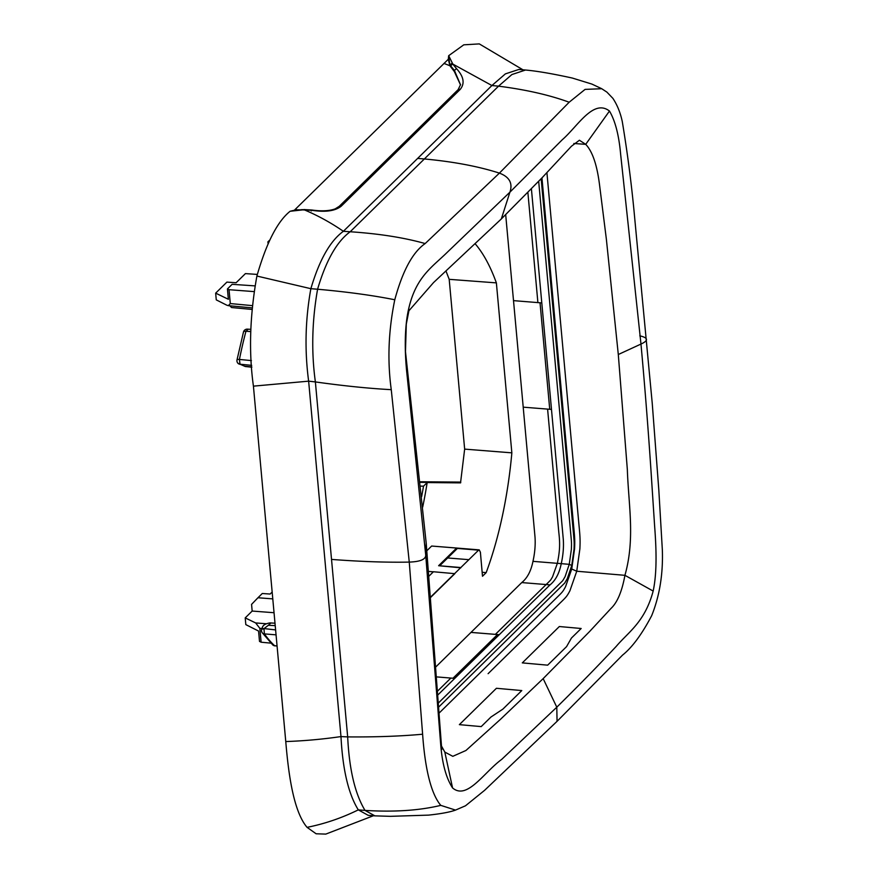 <?xml version="1.0" encoding="UTF-8"?>
<svg xmlns="http://www.w3.org/2000/svg" width="878" height="878" viewBox="0 0 878 878"><rect width="100%" height="100%" fill="white"/><g stroke="black" fill="none" stroke-linecap="round" stroke-linejoin="round"><path stroke-width="1.32" d="M331.533 559.418C360.704 561.624 386.616 562.524 409.258 562.096L391.259 389.667C387.275 360.529 388.449 330.567 394.782 299.76C372.481 295.315 346.755 291.814 317.584 289.235C325.99 260.645 336.856 241.483 350.19 231.759L498.528 86.165L511.896 74.553L525.538 70.02L518.81 69.472L505.377 73.884L491.91 85.528L343.375 231.298C330.15 240.912 319.318 260.042 310.867 288.686C305.292 319.559 304.545 350.388 308.639 381.162L340.982 736.576C342.694 769.655 348.467 794.085 358.301 809.867L365.018 810.405C394.112 812.205 419.377 810.526 440.789 805.367L455.528 810.098C449.964 812.117 440.965 813.796 428.541 815.124L390.348 816.331L374.884 815.86L365.018 810.405C355.019 793.888 349.235 769.391 347.677 736.905L315.378 381.93C311.251 351.968 311.986 321.074 317.584 289.235L310.867 288.686L256.892 276.043C249.824 315.498 248.661 352.199 253.424 386.144L285.767 741.559C288.478 774.133 293.537 811.481 307.07 827.35L316.124 833.782L325.793 834.1L373.413 815.739M454.486 573.641L433.447 571.754L428.991 576.122M439.669 565.816L457.383 548.432L458.59 548.53M307.07 827.35C324.651 823.838 341.729 818.011 358.301 809.867L368.178 815.322L374.884 815.86M408.896 310.79L433.545 282.573L501.327 218.94L509.92 192.161L446.858 252.688C432.185 267.044 416.249 276.702 408.874 307.926C404.001 328.207 404.857 354.482 406.898 373.633L425.742 555.302C425.589 559.451 420.101 561.711 409.258 562.096L422.614 734.217C424.436 760.172 429.068 791.462 440.789 805.367M601.726 88.722L585.088 89.391L569.163 102.232L499.406 173.12L425.171 243.557C412.715 252.173 402.585 270.907 394.782 299.76M297.324 209.93L295.403 209.205L448.285 59.287L448.691 55.687L452.818 64.072L456.483 68.616C463.814 76.616 465.033 83.575 460.138 89.479L341.257 206.154C335.209 210.994 325.486 212.377 312.096 210.325L302.658 209.897L290.113 211.269C277.459 221.366 266.385 242.965 256.892 276.043M522.97 69.812L479.3 43.9L463.782 44.822L448.691 55.687M408.928 310.669L406.294 324.158L405.471 351.584L426.192 543.043L425.742 555.302L440.723 744.785C442.238 763.728 446.189 778.117 452.565 787.939C467.129 800.352 483.8 772.497 501.744 759.349L556.795 707.196C578.47 685.784 595.064 668.948 616.235 646.373C628.549 631.831 644.814 622.195 653.166 591.059C657.523 570.722 656.009 544.404 654.571 525.296L650.938 469.84C648.48 433.249 645.012 387.9 640.973 344.066C648.655 340.521 648.26 337.778 639.799 335.835M448.296 59.221L449.909 65.751L454.343 71.546L454.409 70.438L450.59 65.784L452.818 64.072L491.91 85.528L498.528 86.165C525.933 89.655 549.474 95.011 569.163 102.232M443.928 63.435A189.297 159.291 -134.5 0 1 449.909 65.751L448.68 55.742M501.327 218.94L542.11 177.729L571.435 146.253L579.414 140.239L585.703 144.343C592.43 151.356 597.051 164.888 599.553 184.951L606.369 239.211L618.299 354.514L627.342 469.62C628.549 505.476 635.266 538.708 624.927 575.32C622.008 591.421 617.355 602.462 610.978 608.465L589.796 631.315L543.164 678.617L500.438 719.367L465.955 750.481L452.807 756.32L444.817 752.084L441.239 745.576M441.744 749.472L426.192 543.043M525.538 70.02L526.032 70.075C537.435 71.118 552.877 73.785 572.346 78.054L591.915 84.09L601.704 88.7M452.236 63.095L449.997 64.785L450.59 65.784M543.164 678.617L556.795 707.196L557.058 721.332M460.522 84.925L454.343 71.546M456.483 68.616L454.409 70.438L460.533 84.782M417.643 158.413L424.359 158.962C453.421 161.651 478.433 166.381 499.406 173.12C509.427 176.906 512.928 183.261 509.92 192.161L562.227 139.789C577.669 126.432 593.341 98.501 609.475 111.045C615.215 120.813 618.935 135.179 620.625 154.144L640.973 344.066L618.299 354.514M437.946 703.443L562.765 580.654L565.103 576.616L569.251 564.335L571.369 549.321C571.611 542.505 571.633 543.372 570.47 530.674L538.675 181.274M438.55 713.616L556.191 598.17C562.831 591.706 562.765 591.761 565.553 586.702L571.732 568.999L574.025 549.365C574.3 542.22 574.267 542.341 573.115 529.829L557.289 355.941L573.115 529.829C574.267 542.341 574.3 542.22 574.025 549.365L571.754 565.454L569.251 564.335L561.251 563.654M437.255 691.414L450.864 678.057M452.993 678.244L497.497 634.564L495.379 634.366L546.149 584.55C552.273 578.503 550.122 580.643 552.514 576.945L557.365 563.325C559.516 552.317 560.362 545.501 558.814 532.452L547.598 409.137L549.727 409.28L540.036 302.789L537.896 302.603L527.865 192.315M295.403 209.205L294.426 210.16M488.102 673.678L559.912 603.197C566.442 596.886 566.914 596.349 569.888 590.85L576.736 571.26L579.886 548.805C580.325 539.729 580.051 536.118 578.898 524.133L546.928 172.746M311.262 210.929L312.096 210.325M274.046 612.723L252.173 611.055L245.214 617.892L255.663 622.941L266.056 623.731M245.214 617.892L245.818 624.62L258.571 631.062L259.504 641.401L261.117 642.213L270.907 643.135M272.784 598.884L257.956 597.753L262.281 593.506L270.128 594.044L272.169 592.046M257.956 597.753L251.569 604.382L252.173 611.055M261.874 628.505L259.855 628.352L255.663 622.941M420.551 486.116L423.514 486.171L427.18 482.571L460.544 482.867L464.649 449.119L511.852 452.85A214.682 83.19 -85.4 0 1 486.171 572.643L482.494 576.242L480.398 552.24L479.223 549.869L431.647 546.039L456.955 548.059M505.684 214.649L513.509 300.627L541.792 302.921L551.494 409.422L523.2 407.162L551.494 409.422M523.211 407.129L513.509 300.627M435.806 666.94L521.751 582.575C527.294 578.108 531.036 571.029 532.968 561.349C534.845 552.953 535.536 544.898 535.02 537.182L523.2 407.162M430.67 597.018L468.885 559.67L446.617 557.87L456.319 548.344L478.587 550.155L468.885 559.67M478.587 550.155L479.223 549.869M511.852 452.85L496.377 282.881A214.682 83.19 -85.4 0 0 475.305 243.952M482.132 572.28L486.171 572.643M531.399 188.726L541.792 302.921L513.52 300.638M532.968 561.349L561.251 563.643C559.319 573.323 555.576 580.402 550.034 584.869L454.76 678.387L436.41 676.883M470.992 632.39L499.275 634.684L470.981 632.412M426.884 550.704L431.647 546.039M460.829 567.803L438.616 565.717L446.617 557.87M460.884 567.528L438.616 565.717M464.649 449.119L449.196 279.336L496.377 282.881M446.079 271.258L449.196 279.336M423.514 486.171A206.22 79.92 -85.4 0 1 421.616 496.663M276.065 634.849L264.399 633.894A226.173 87.646 94.6 0 0 274.562 645.681L277.086 646.087M277.064 645.923L274.562 645.681A3.852 3.391 -47.1 0 1 272.707 644.869L262.193 632.698A3.852 3.216 -35.4 0 0 264.399 633.894L263.993 628.988A3.852 1.262 -166.9 0 0 261.578 629.603A3.852 3.852 0 0 0 262.193 632.698M275.615 629.932L264.091 628.571A3.852 1.262 -166.9 0 0 261.677 629.186A3.852 1.262 -166.9 0 0 261.677 629.405M253.918 291.595L229.037 289.696L227.435 288.928L232.132 284.318L254.872 285.877M229.037 289.696L230.299 303.569L228.313 305.654L226.743 305.16L216.262 299.87L215.659 293.142L228.368 299.277L227.435 288.928M268.042 243.327L267.911 241.856L269.546 240.254M229.827 305.796L231.54 307.53L251.799 309.429M257.276 274.419L245.423 273.607L236.116 282.738L226.897 282.112L215.659 293.142M250.724 331.555L245.95 331.269L247.958 329.437M237.005 359.925L243.48 332.005A3.852 1.482 14.8 0 1 245.95 331.269A226.173 87.646 94.6 0 0 239.42 359.442A3.852 1.043 11.4 0 0 237.005 359.925A3.852 3.852 0 0 0 237.861 363.196L245.258 366.51L237.938 363.283M268.712 241.922L267.911 241.856M240.045 364.392L239.42 359.442L251.415 360.595M422.68 507.089A213.914 82.894 94.6 0 0 427.18 482.571M430.165 597.885L454.837 573.674M437.485 695.321L454.749 678.376M561.251 563.643C563.127 555.247 563.819 547.192 563.303 539.476L551.483 409.455M259.855 628.352L261.117 642.213M422.614 734.217C400.807 736.225 375.828 737.125 347.677 736.905L340.982 736.576A192.37 72.413 174.8 0 1 285.767 741.559M253.424 386.144L308.639 381.162L315.378 381.93C343.858 385.914 369.155 388.493 391.259 389.667M302.109 209.612L304.282 209.842A192.37 161.881 -134.5 0 1 343.375 231.298L350.19 231.759C379.164 233.691 404.154 237.631 425.171 243.557M407.996 314.115L408.874 307.926M444.817 752.084L452.565 787.939M541.956 177.894L573.619 525.823C574.794 538.159 574.947 540.277 574.585 548.728L571.732 568.999L576.736 571.238L624.927 575.32L653.166 591.059M490.945 717.041L481.21 726.6L459.37 724.646L496.421 688.286L521.784 690.569L502.896 709.106L490.945 717.041M573.85 143.487L585.703 144.343L609.475 111.045M438.188 707.558L564.741 583.036L567.298 578.624L571.754 565.465M557.289 355.941L541.155 178.706M290.146 211.291C299.069 208.876 297.894 210.325 302.131 209.612L302.658 209.897M547.663 665.162L522.3 662.89L559.341 626.53L581.17 628.494L571.435 638.054L566.562 646.625L547.663 665.162M460.555 84.606L458.14 89.633L339.259 206.308L335.187 208.865C329.294 211.005 321.513 211.389 311.855 210.018L303.821 209.546M338.842 207.23L341.257 206.154M458.14 89.633A1.921 1.624 45.5 0 1 460.138 89.479M521.751 582.575L550.034 584.869M428.618 571.424L433.37 571.83M460.752 482.67L419.783 482.351M420.134 482.022L420.913 481.77M230.299 303.569L252.151 305.61M237.861 363.196A3.852 3.314 -40.8 0 0 239.892 364.216L251.712 365.347M244.786 366.214L251.821 366.96M264.091 628.571L268.361 625.279L275.22 625.652M270.545 623.325L268.361 625.279M455.462 810.12L465.483 805.795L484.59 790.332L557.08 721.31L622.546 655.109C632.193 647.393 641.906 634.245 651.685 615.654C659.619 595.888 663.175 573.96 662.341 549.858L658.818 489.979L652.222 403.101L634.937 220.674C631.984 187.629 627.77 154.627 622.293 121.658C620.428 112.779 617.289 104.998 612.866 98.325L606.885 92.102L601.639 88.667M448.68 55.709L448.559 56.532M420.112 481.802A7.693 7.693 0 0 1 420.858 481.77L460.665 482.088M272.707 644.869A3.852 3.852 0 0 0 274.957 645.89M275.001 623.204L269.908 622.919C261.973 624.313 262.741 627.199 261.677 629.186L261.578 629.603M228.313 305.654L251.931 307.86M250.768 329.349L247.431 329.14A3.852 3.852 0 0 0 243.48 332.005M245.258 366.51L251.843 367.202"/></g></svg>
